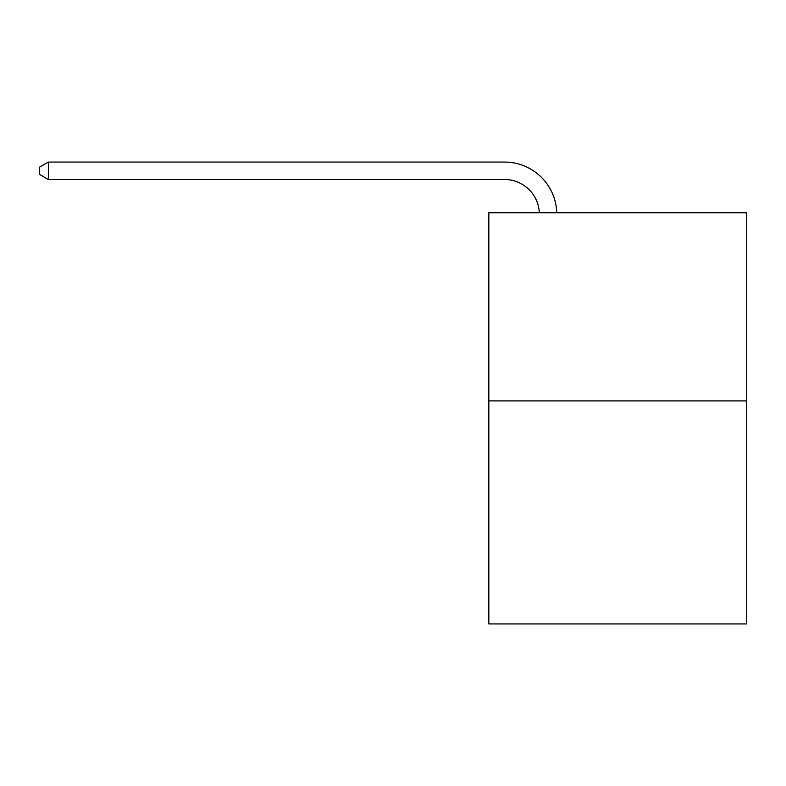 <?xml version="1.0" encoding="UTF-8"?>
<svg xmlns="http://www.w3.org/2000/svg" width="786" height="786" viewBox="0 0 786 786"><rect width="100%" height="100%" fill="white"/><g stroke="black" fill="none" stroke-linecap="round" stroke-linejoin="round"><path stroke-width="1.18" d="M746.7 400.909L746.7 212.731L488.833 212.731L488.833 623.937L746.7 623.937L746.7 400.909L488.833 400.909M539.324 212.731A34.849 34.849 0 0 0 504.514 179.493A34.849 34.849 0 0 1 539.324 212.731A34.849 34.849 0 0 0 504.514 179.493A34.849 34.849 0 0 1 539.324 212.731A34.849 34.849 0 0 0 504.514 179.493A34.849 34.849 0 0 1 539.324 212.731A34.849 34.849 0 0 0 504.514 179.493A34.849 34.849 0 0 1 539.324 212.731A34.849 34.849 0 0 0 504.514 179.493A34.849 34.849 0 0 1 539.324 212.731A34.849 34.849 0 0 0 504.514 179.493A34.849 34.849 0 0 1 539.324 212.731A34.849 34.849 0 0 0 504.514 179.493A34.849 34.849 0 0 1 539.324 212.731A34.849 34.849 0 0 0 504.514 179.493A34.849 34.849 0 0 1 539.324 212.731A34.849 34.849 0 0 0 504.514 179.493A34.849 34.849 0 0 1 539.324 212.731A34.849 34.849 0 0 0 504.514 179.493A34.849 34.849 0 0 1 539.324 212.731A34.849 34.849 0 0 0 504.514 179.493L48.359 179.493L39.3 174.266L39.3 167.29L48.359 162.063L504.514 162.063A52.269 52.269 0 0 1 556.753 212.731M48.359 162.063L504.514 162.063L48.359 162.063L504.514 162.063L48.359 162.063L504.514 162.063L48.359 162.063L504.514 162.063L48.359 162.063L504.514 162.063L48.359 162.063L504.514 162.063L48.359 162.063L504.514 162.063L48.359 162.063L504.514 162.063L48.359 162.063L504.514 162.063L48.359 162.063L504.514 162.063L48.359 162.063L48.359 179.493"/></g></svg>
